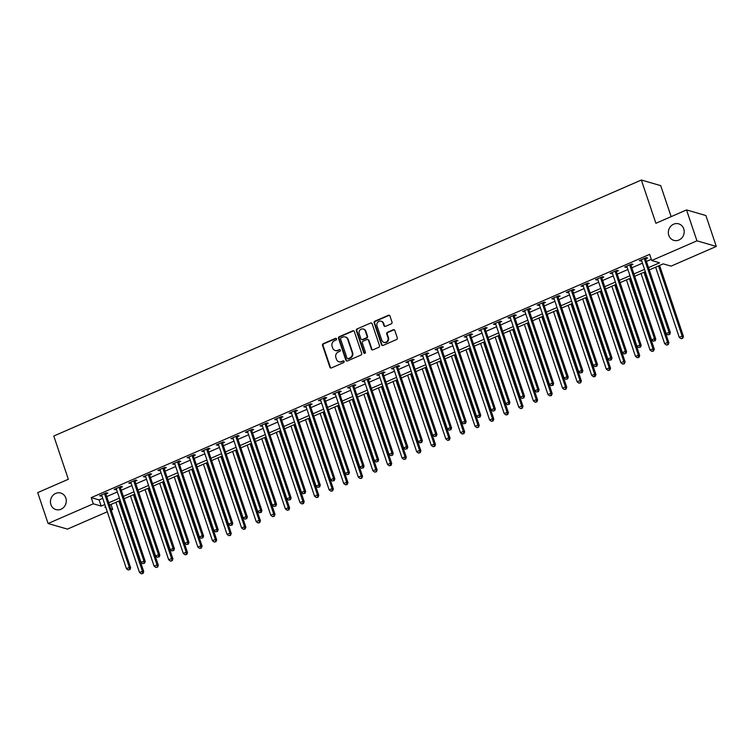 <?xml version="1.0" encoding="UTF-8"?>
<svg xmlns="http://www.w3.org/2000/svg" width="754" height="754" viewBox="0 0 754 754"><rect width="100%" height="100%" fill="white"/><g stroke="black" fill="none" stroke-linecap="round" stroke-linejoin="round"><path stroke-width="1.13" d="M336.529 338.857A0.924 0.848 -73.8 0 0 335.445 338.358L323.277 343.664A1.319 1.206 -73.8 0 0 322.533 345.37L329.884 367.207A1.319 1.206 -73.8 0 0 331.44 367.924L343.607 362.617A0.924 0.848 -73.8 0 0 343.579 360.883A0.924 0.848 -73.8 0 0 343.042 360.921L341.468 361.609A4.222 3.864 -73.8 0 1 336.491 359.319L335.879 357.5A4.222 3.864 -73.8 0 1 338.235 352.024L339.809 351.336A0.924 0.848 -73.8 0 0 339.781 349.602A0.924 0.848 -73.8 0 0 339.243 349.639L337.669 350.327A4.222 3.864 -73.8 0 1 332.693 348.037L332.08 346.218A4.222 3.864 -73.8 0 1 334.446 340.742L336.02 340.054A0.924 0.848 -73.8 0 0 336.529 338.857M336.237 338.442A0.924 0.848 -73.8 0 0 335.973 338.508L323.796 343.815A1.319 1.206 -73.8 0 0 323.061 345.521L330.412 367.358A1.319 1.206 -73.8 0 0 330.931 368.018M343.833 361.006A0.924 0.848 -73.8 0 0 343.56 361.072L341.468 361.609M340.035 349.724A0.924 0.848 -73.8 0 0 339.762 349.79L337.669 350.327M668.807 235.371A8.605 7.87 -73.8 0 0 673.878 240.385A8.605 7.87 -73.8 0 0 681.984 237.755A8.605 7.87 -73.8 0 0 683.746 228.858A8.605 7.87 -73.8 0 0 678.675 223.844A8.605 7.87 -73.8 0 0 670.57 226.473A8.605 7.87 -73.8 0 0 668.807 235.371M50.895 504.577A8.605 7.87 -73.8 0 0 55.966 509.591A8.605 7.87 -73.8 0 0 64.062 506.961A8.605 7.87 -73.8 0 0 65.834 498.074A8.605 7.87 -73.8 0 0 60.754 493.059A8.605 7.87 -73.8 0 0 52.657 495.689A8.605 7.87 -73.8 0 0 50.895 504.577M391.269 323.843A1.319 1.206 -73.8 0 0 392.014 322.128L389.95 316.001A1.319 1.206 -73.8 0 0 388.395 315.285L374.879 321.176A1.319 1.206 -73.8 0 0 374.144 322.891L381.486 344.729A1.319 1.206 -73.8 0 0 383.041 345.436L396.557 339.545A1.319 1.206 -73.8 0 0 397.292 337.839L394.804 330.441A1.319 1.206 -73.8 0 0 393.249 329.724L387.471 332.241A1.319 1.206 -73.8 0 0 386.727 333.956L387.961 337.622A3.534 3.233 -73.8 0 1 383.918 342.354A3.534 3.233 -73.8 0 1 381.835 340.299L377 325.926A3.534 3.233 -73.8 0 1 381.043 321.195A3.534 3.233 -73.8 0 1 383.126 323.249L383.937 325.643A1.319 1.206 -73.8 0 0 385.492 326.359L391.269 323.843M107.275 511.777L67.464 529.12L48.096 523.512L37.7 492.616L68.331 479.271L53.779 436.019L641.352 180.027L655.905 223.278L686.536 209.932L696.941 240.828L716.3 246.435L671.079 266.134L663.228 263.862L649.279 269.941M48.096 523.512L93.317 503.804L101.168 506.085L104.825 504.492M648.497 267.623L659.561 262.807L651.72 260.526L649.637 254.352L91.234 497.631L93.317 503.804M651.72 260.526L696.941 240.828M354.323 331.524A1.319 1.206 -73.8 0 0 352.768 330.808L339.253 336.699A1.319 1.206 -73.8 0 0 338.518 338.414L345.869 360.242A1.319 1.206 -73.8 0 0 347.415 360.959L360.93 355.068A1.319 1.206 -73.8 0 0 361.675 353.362L354.323 331.524M357.066 328.942L370.582 323.051A1.319 1.206 -73.8 0 1 372.137 323.768L379.488 345.596A1.319 1.206 -73.8 0 1 378.744 347.311L372.966 349.828A1.319 1.206 -73.8 0 1 371.411 349.111L368.433 340.261A1.319 1.206 -73.8 0 0 366.878 339.545L363.042 341.223A1.319 1.206 -73.8 0 0 362.297 342.929L365.407 352.146A0.924 0.848 -73.8 0 1 364.342 353.39A0.924 0.848 -73.8 0 1 363.796 352.853L356.331 330.648A1.319 1.206 -73.8 0 1 357.066 328.942L370.582 323.051M91.234 497.631L99.085 499.902L102.742 498.309M106.691 496.594L117.332 491.957M121.281 490.232L131.922 485.604M135.861 483.88L146.502 479.242M150.451 477.527L161.092 472.89M165.041 471.165L175.682 466.538M179.631 464.813L190.262 460.176M194.212 458.46L204.852 453.823M208.801 452.108L219.442 447.471M223.391 445.746L234.032 441.109M237.972 439.394L248.613 434.756M252.562 433.041L263.203 428.404M267.152 426.679L277.792 422.052M281.742 420.327L292.373 415.69M296.322 413.974L306.963 409.337M310.912 407.612L321.553 402.985M325.502 401.26L336.143 396.623M340.082 394.908L350.723 390.27M354.672 388.555L365.313 383.918M369.262 382.193L379.903 377.556M383.852 375.841L394.483 371.204M398.432 369.488L409.073 364.851M413.022 363.126L423.663 358.499M427.612 356.774L438.253 352.137M442.193 350.422L452.834 345.784M456.783 344.069L467.423 339.432M471.373 337.707L482.013 333.07M485.962 331.355L496.594 326.718M500.543 325.002L511.184 320.365M515.133 318.64L525.774 314.003M529.723 312.288L540.364 307.651M544.303 305.936L554.944 301.298M558.893 299.574L569.534 294.946M573.483 293.221L584.124 288.584M588.073 286.869L598.704 282.232M602.653 280.516L613.294 275.879M617.243 274.154L627.884 269.517M631.833 267.802L642.474 263.165M646.414 261.45L651.305 259.319M105.975 493.964L107.869 493.135L106.559 492.758L99.556 495.802L101.884 495.746M120.555 487.602L122.459 486.782L121.149 486.405L114.146 489.45L116.465 489.393M135.145 481.25L137.04 480.421L135.739 480.044L128.736 483.097L131.055 483.031M149.735 474.897L151.629 474.068L150.319 473.691L143.317 476.745L145.645 476.679M164.315 468.545L166.219 467.716L164.909 467.339L157.906 470.383L160.225 470.326M178.905 462.183L180.809 461.363L179.499 460.977L172.496 464.03L174.815 463.964M193.495 455.831L195.39 455.001L194.08 454.624L187.086 457.678L189.405 457.612M208.085 449.478L209.98 448.649L208.669 448.272L201.667 451.316L203.995 451.26M222.666 443.116L224.569 442.296L223.259 441.91L216.257 444.964L218.575 444.907M237.256 436.764L239.15 435.935L237.849 435.558L230.847 438.611L233.165 438.545M251.845 430.411L253.74 429.582L252.43 429.205L245.427 432.249L247.755 432.193M266.426 424.05L268.33 423.23L267.02 422.853L260.017 425.897L262.335 425.84M281.016 417.697L282.92 416.868L281.61 416.491L274.607 419.544L276.925 419.478M295.606 411.345L297.5 410.515L296.19 410.138L289.197 413.192L291.515 413.126M310.196 404.992L312.09 404.163L310.78 403.786L303.777 406.83L306.105 406.774M324.776 398.63L326.68 397.81L325.37 397.424L318.367 400.478L320.686 400.412M339.366 392.278L341.26 391.449L339.96 391.072L332.957 394.125L335.276 394.059M353.956 385.925L355.85 385.096L354.54 384.719L347.537 387.763L349.865 387.707M368.536 379.564L370.44 378.744L369.13 378.357L362.127 381.411L364.446 381.354M383.126 373.211L385.03 372.382L383.72 372.005L376.717 375.058L379.036 374.992M397.716 366.859L399.611 366.029L398.3 365.652L391.307 368.697L393.626 368.64M412.306 360.497L414.2 359.677L412.89 359.3L405.888 362.344L408.216 362.288M426.887 354.144L428.79 353.315L427.48 352.938L420.478 355.992L422.796 355.926M441.476 347.792L443.371 346.963L442.07 346.586L435.067 349.639L437.386 349.573M456.066 341.439L457.961 340.61L456.651 340.233L449.648 343.277L451.976 343.221M470.647 335.078L472.551 334.258L471.241 333.871L464.238 336.925L466.556 336.859M485.237 328.725L487.141 327.896L485.83 327.519L478.828 330.572L481.146 330.506M499.827 322.373L501.721 321.543L500.411 321.166L493.418 324.211L495.736 324.154M514.416 316.011L516.311 315.191L515.001 314.804L507.998 317.858L510.326 317.802M528.997 309.658L530.901 308.829L529.591 308.452L522.588 311.506L524.907 311.44M543.587 303.306L545.481 302.477L544.181 302.1L537.178 305.144L539.496 305.087M558.177 296.953L560.071 296.124L558.761 295.747L551.758 298.791L554.086 298.735M572.757 290.592L574.661 289.762L573.351 289.385L566.348 292.439L568.667 292.373M587.347 284.239L589.251 283.41L587.941 283.033L580.938 286.086L583.257 286.02M601.937 277.887L603.831 277.057L602.521 276.68L595.528 279.725L597.847 279.668M616.527 271.525L618.421 270.705L617.111 270.318L610.109 273.372L612.436 273.306M631.107 265.172L633.011 264.343L631.701 263.966L624.698 267.02L627.017 266.954M645.697 258.82L647.592 257.991L646.291 257.614L639.288 260.658L641.607 260.601M671.145 216.634L660.711 185.635L641.352 180.027M686.536 209.932L705.904 215.54L716.3 246.435M111.008 504.454L112.685 509.421L111.224 510.053M105.607 506.811L104.834 507.14L105.814 507.423M110.829 508.884L112.685 509.421M645.33 271.666L634.689 276.294M630.74 278.019L620.099 282.656M616.159 284.371L605.519 289.008M601.569 290.724L590.929 295.361M586.98 297.085L576.339 301.723M572.39 303.438L561.749 308.075M557.809 309.79L547.168 314.427M543.219 316.152L532.578 320.789M528.629 322.505L517.989 327.142M514.049 328.857L503.408 333.494M499.459 335.219L488.818 339.847M484.869 341.571L474.228 346.209M470.279 347.924L459.638 352.561M455.699 354.276L445.058 358.913M441.109 360.638L430.468 365.275M426.519 366.991L415.878 371.628M411.938 373.343L401.298 377.98M397.349 379.705L386.708 384.342M382.759 386.057L372.118 390.695M368.169 392.41L357.528 397.047M353.588 398.772L342.947 403.399M338.998 405.124L328.358 409.761M324.409 411.477L313.768 416.114M309.828 417.829L299.187 422.466M295.238 424.191L284.597 428.828M280.648 430.543L270.007 435.181M266.058 436.896L255.417 441.533M251.478 443.258L240.837 447.895M236.888 449.61L226.247 454.247M222.298 455.963L211.657 460.6M207.718 462.325L197.077 466.952M193.128 468.677L182.487 473.314M178.538 475.029L167.897 479.667M163.948 481.382L153.307 486.019M149.367 487.744L138.727 492.381M134.778 494.096L124.137 498.733M120.188 500.449L109.547 505.086M108.774 502.767L119.405 498.13M123.354 496.415L133.995 491.778M137.944 490.062L148.585 485.425M152.534 483.7L163.175 479.073M167.115 477.348L177.755 472.711M181.705 470.996L192.345 466.358M196.294 464.634L206.935 460.006M210.884 458.281L221.516 453.644M225.465 451.929L236.106 447.292M240.055 445.576L250.696 440.939M254.645 439.214L265.285 434.577M269.225 432.862L279.866 428.225M283.815 426.51L294.456 421.872M298.405 420.148L309.046 415.52M312.995 413.795L323.626 409.158M327.575 407.443L338.216 402.806M342.165 401.081L352.806 396.453M356.755 394.728L367.396 390.091M371.336 388.376L381.976 383.739M385.925 382.024L396.566 377.386M400.515 375.662L411.156 371.025M415.105 369.309L425.746 364.672M429.686 362.957L440.327 358.32M444.276 356.595L454.916 351.967M458.866 350.242L469.506 345.605M473.446 343.89L484.087 339.253M488.036 337.538L498.677 332.9M502.626 331.176L513.267 326.539M517.216 324.823L527.857 320.186M531.796 318.471L542.437 313.834M546.386 312.109L557.027 307.472M560.976 305.756L571.617 301.119M575.556 299.404L586.197 294.767M590.146 293.042L600.787 288.414M604.736 286.69L615.377 282.053M619.326 280.337L629.967 275.7M633.907 273.985L644.547 269.348M99.085 499.902L101.168 506.085M100.866 496.189L100.593 495.359M115.456 489.827L115.174 489.007M130.046 483.474L129.763 482.645M144.627 477.122L144.353 476.292M159.217 470.769L158.934 469.94M173.806 464.407L173.524 463.578M188.387 458.055L188.114 457.226M202.977 451.703L202.703 450.873M217.567 445.341L217.284 444.511M232.157 438.988L231.874 438.159M246.737 432.636L246.464 431.806M261.327 426.274L261.044 425.454M275.917 419.921L275.634 419.092M290.497 413.569L290.224 412.74M305.087 407.217L304.814 406.387M319.677 400.855L319.394 400.025M334.267 394.502L333.984 393.673M348.848 388.15L348.574 387.32M363.437 381.788L363.155 380.959M378.027 375.435L377.745 374.606M392.608 369.083L392.334 368.254M407.198 362.721L406.924 361.901M421.788 356.369L421.505 355.539M436.377 350.016L436.095 349.187M450.958 343.664L450.685 342.834M465.548 337.302L465.265 336.473M480.138 330.949L479.855 330.12M494.718 324.597L494.445 323.768M509.308 318.235L509.035 317.406M523.898 311.883L523.615 311.053M538.488 305.53L538.205 304.701M553.068 299.168L552.795 298.348M567.658 292.816L567.376 291.987M582.248 286.463L581.965 285.634M596.829 280.111L596.555 279.282M611.419 273.749L611.145 272.92M626.009 267.397L625.726 266.567M640.598 261.044L640.316 260.215M335.181 350.497L335.709 350.648A4.222 3.864 -73.8 0 0 338.188 350.478M338.98 361.779L339.507 361.929A4.222 3.864 -73.8 0 0 341.986 361.76M353.796 330.865A1.319 1.206 -73.8 0 0 353.296 330.959L339.781 336.849A1.319 1.206 -73.8 0 0 339.036 338.565L346.388 360.393A1.319 1.206 -73.8 0 0 346.915 361.053M341.081 337.849A0.924 0.848 -73.8 0 0 340.572 339.046L347.019 358.216A0.924 0.848 -73.8 0 0 348.103 358.716L349.771 357.99A4.222 3.864 -73.8 0 0 352.127 352.514L347.717 339.413A4.222 3.864 -73.8 0 0 342.75 337.123L341.081 337.849M347.566 358.753L348.084 358.904A0.924 0.848 -73.8 0 0 348.631 358.866L348.103 358.716M345.228 336.944L345.756 337.104A4.222 3.864 -73.8 0 1 348.244 339.564L352.646 352.665A4.222 3.864 -73.8 0 1 350.29 358.141L348.631 358.866M371.609 323.098A1.319 1.206 -73.8 0 0 371.109 323.202M367.65 339.488L368.178 339.639A1.319 1.206 -73.8 0 1 368.951 340.412L371.929 349.272A1.319 1.206 -73.8 0 0 372.457 349.931M357.594 329.093A1.319 1.206 -73.8 0 0 356.849 330.799L364.323 353.004A0.924 0.848 -73.8 0 0 364.616 353.419M365.332 331.072A3.534 3.233 -73.8 0 0 359.931 330.092A3.534 3.233 -73.8 0 0 359.206 333.739L360.912 338.81A1.319 1.206 -73.8 0 0 362.467 339.517L366.303 337.849A1.319 1.206 -73.8 0 0 367.038 336.133L365.332 331.072L365.86 331.223A3.534 3.233 -73.8 0 0 363.777 329.168L363.258 329.017M361.694 339.573L362.212 339.724A1.319 1.206 -73.8 0 0 362.985 339.668L362.467 339.517M365.86 331.223L367.566 336.284A1.319 1.206 -73.8 0 1 366.83 337.999L362.985 339.668M381.043 321.195L381.571 321.345A3.534 3.233 -73.8 0 1 383.654 323.4L384.455 325.803A1.319 1.206 -73.8 0 0 384.983 326.463M383.918 342.354L384.446 342.505A3.534 3.233 -73.8 0 0 388.489 337.773L387.961 337.622M394.276 329.781A1.319 1.206 -73.8 0 0 393.776 329.875L387.99 332.391A1.319 1.206 -73.8 0 0 387.254 334.107L388.489 337.773M389.422 315.342A1.319 1.206 -73.8 0 0 388.913 315.445L375.398 321.327A1.319 1.206 -73.8 0 0 374.663 323.042L382.014 344.88A1.319 1.206 -73.8 0 0 382.542 345.539M115.899 502.324L139.509 572.484L142.431 571.212L143.741 571.589L119.848 500.599M142.487 573.313L141.318 573.822L143.015 573.464L142.487 573.313L142.431 571.212L118.821 501.052M141.318 573.822L139.509 572.484M143.741 571.589L143.015 573.464M104.665 493.587L104.655 493.766A1.348 1.225 -73.8 0 0 104.731 494.266L129.349 567.423L126.427 568.695L101.809 495.538A1.348 1.225 -73.8 0 0 101.573 495.114L101.46 494.982M106.003 492.993L105.965 494.143A1.348 1.225 -73.8 0 0 106.031 494.643L130.659 567.8L129.349 567.423L129.405 569.524L128.237 570.033L129.405 569.524M129.933 569.675L130.659 567.8M126.427 568.695L128.237 570.033M130.489 495.962L154.099 566.131L157.02 564.859L158.331 565.236L134.438 494.247M157.077 566.961L155.908 567.47L157.595 567.112L157.02 564.859L133.401 494.69M155.908 567.47L154.099 566.131M158.331 565.236L157.595 567.112M145.079 489.61L168.689 559.779L171.601 558.507L172.911 558.884L149.019 487.895M171.667 560.608L170.498 561.117L172.185 560.759L171.601 558.507L147.991 488.338M170.498 561.117L168.689 559.779M172.911 558.884L172.185 560.759M159.66 483.257L183.279 553.417L186.191 552.145L187.501 552.531L163.609 481.533M186.247 554.247L185.079 554.755L186.775 554.397L186.247 554.247L186.191 552.145L162.581 481.985M185.079 554.755L183.279 553.417M187.501 552.531L186.775 554.397M119.245 487.225L119.245 487.414A1.348 1.225 -73.8 0 0 119.311 487.904L143.939 561.07L141.017 562.343L116.399 489.176A1.348 1.225 -73.8 0 0 116.154 488.752L116.041 488.62M120.593 486.641L120.555 487.791A1.348 1.225 -73.8 0 0 120.621 488.29L145.239 561.447L143.939 561.07L143.995 563.172L142.826 563.681L143.995 563.172M144.514 563.323L145.239 561.447M141.017 562.343L142.826 563.681M133.835 480.873L133.826 481.052A1.348 1.225 -73.8 0 0 133.901 481.552L158.519 554.708L155.607 555.981L130.979 482.824A1.348 1.225 -73.8 0 0 130.744 482.4L130.63 482.268M135.183 480.289L135.136 481.438A1.348 1.225 -73.8 0 0 135.211 481.929L159.829 555.095L158.519 554.708L158.576 556.81L157.416 557.319L158.576 556.81M159.103 556.97L159.829 555.095M155.607 555.981L157.416 557.319M148.425 474.52L148.415 474.7A1.348 1.225 -73.8 0 0 148.491 475.199L173.109 548.356L170.187 549.628L145.569 476.471A1.348 1.225 -73.8 0 0 145.333 476.047L145.22 475.915M149.773 473.936L149.726 475.077A1.348 1.225 -73.8 0 0 149.801 475.576L174.419 548.733L173.109 548.356L173.166 550.458L171.997 550.967L173.166 550.458M173.693 550.609L174.419 548.733M170.187 549.628L171.997 550.967M174.249 476.896L197.859 547.065L200.781 545.792L202.091 546.169L178.198 475.18M200.837 547.894L199.669 548.403L201.365 548.045L200.837 547.894L200.781 545.792L177.171 475.633M199.669 548.403L197.859 547.065M202.091 546.169L201.365 548.045M163.015 468.159L163.005 468.347A1.348 1.225 -73.8 0 0 163.071 468.847L187.699 542.003L184.777 543.276L160.159 470.11A1.348 1.225 -73.8 0 0 159.914 469.685L159.81 469.563M164.353 467.574L164.315 468.724A1.348 1.225 -73.8 0 0 164.381 469.224L189.009 542.38L187.699 542.003L187.755 544.105L186.587 544.614L187.755 544.105M188.274 544.256L189.009 542.38M184.777 543.276L186.587 544.614M188.839 470.543L212.449 540.712L215.371 539.44L216.671 539.817L192.788 468.828M215.427 541.542L214.259 542.051L215.946 541.692L215.371 539.44L191.752 469.271M214.259 542.051L212.449 540.712M216.671 539.817L215.946 541.692M203.42 464.191L227.039 534.35L229.951 533.078L231.261 533.464L207.369 462.466M230.008 535.18L228.848 535.689L230.535 535.34L229.951 533.078L206.342 462.918M228.848 535.689L227.039 534.35M231.261 533.464L230.535 535.34M218.01 457.838L241.619 527.998L244.541 526.726L245.851 527.103L221.959 456.113M244.598 528.827L243.429 529.336L245.125 528.978L244.598 528.827L244.541 526.726L220.931 456.566M243.429 529.336L241.619 527.998M245.851 527.103L245.125 528.978M232.6 451.476L256.209 521.645L259.131 520.373L260.441 520.75L236.549 449.761M259.188 522.475L258.019 522.984L259.706 522.626L259.131 520.373L235.512 450.204M258.019 522.984L256.209 521.645M260.441 520.75L259.706 522.626M247.189 445.124L270.799 515.284L273.711 514.021L275.022 514.398L251.129 443.399M273.777 516.122L272.609 516.622L274.296 516.273L273.711 514.021L250.102 443.852M272.609 516.622L270.799 515.284M275.022 514.398L274.296 516.273M177.595 461.806L177.595 461.985A1.348 1.225 -73.8 0 0 177.661 462.485L202.279 535.651L199.367 536.914L174.749 463.757A1.348 1.225 -73.8 0 0 174.504 463.333L174.391 463.201M178.943 461.222L178.896 462.372A1.348 1.225 -73.8 0 0 178.971 462.862L203.589 536.028L202.279 535.651L202.345 537.753L201.177 538.252L202.345 537.753M202.864 537.904L203.589 536.028M199.367 536.914L201.177 538.252M192.185 455.454L192.176 455.633A1.348 1.225 -73.8 0 0 192.251 456.132L216.869 529.289L213.957 530.562L189.329 457.405A1.348 1.225 -73.8 0 0 189.094 456.981L188.981 456.849M193.533 454.869L193.486 456.01A1.348 1.225 -73.8 0 0 193.561 456.509L218.179 529.666L216.869 529.289L216.926 531.391L215.757 531.9L216.926 531.391M217.454 531.542L218.179 529.666M213.957 530.562L215.757 531.9M206.775 449.092L206.766 449.28A1.348 1.225 -73.8 0 0 206.841 449.78L231.459 522.937L228.537 524.209L203.919 451.052A1.348 1.225 -73.8 0 0 203.684 450.619L203.571 450.496M208.113 448.507L208.076 449.657A1.348 1.225 -73.8 0 0 208.142 450.157L232.769 523.314L231.459 522.937L231.516 525.038L230.347 525.547L231.516 525.038M232.043 525.189L232.769 523.314M228.537 524.209L230.347 525.547M221.356 442.739L221.356 442.928A1.348 1.225 -73.8 0 0 221.422 443.418L246.049 516.584L243.127 517.847L218.509 444.69A1.348 1.225 -73.8 0 0 218.264 444.266L218.151 444.134M222.703 442.155L222.666 443.305A1.348 1.225 -73.8 0 0 222.732 443.804L247.35 516.961L246.049 516.584L246.106 518.686L244.937 519.195L246.106 518.686M246.624 518.837L247.35 516.961M243.127 517.847L244.937 519.195M235.945 436.387L235.936 436.566A1.348 1.225 -73.8 0 0 236.011 437.066L260.63 510.222L257.717 511.495L233.09 438.338A1.348 1.225 -73.8 0 0 232.854 437.914L232.741 437.782M237.293 435.803L237.246 436.943A1.348 1.225 -73.8 0 0 237.322 437.443L261.94 510.609L260.63 510.222L260.686 512.324L259.527 512.833L260.686 512.324M261.214 512.475L261.94 510.609M257.717 511.495L259.527 512.833M261.77 438.771L285.389 508.931L288.301 507.659L289.611 508.036L265.719 437.047M288.358 509.761L287.189 510.269L288.886 509.911L288.358 509.761L288.301 507.659L264.692 437.499M287.189 510.269L285.389 508.931M289.611 508.036L288.886 509.911M250.535 430.034L250.526 430.214A1.348 1.225 -73.8 0 0 250.601 430.713L275.219 503.87L272.298 505.142L247.68 431.985A1.348 1.225 -73.8 0 0 247.444 431.561L247.331 431.429M251.883 429.441L251.836 430.591A1.348 1.225 -73.8 0 0 251.911 431.09L276.529 504.247L275.219 503.87L275.276 505.972L274.107 506.481L275.276 505.972M275.804 506.123L276.529 504.247M272.298 505.142L274.107 506.481M276.36 432.41L299.969 502.579L302.891 501.306L304.201 501.683L280.309 430.694M302.948 503.408L301.779 503.917L303.476 503.559L302.948 503.408L302.891 501.306L279.282 431.137M301.779 503.917L299.969 502.579M304.201 501.683L303.476 503.559M265.125 423.673L265.116 423.861A1.348 1.225 -73.8 0 0 265.182 424.351L289.809 497.517L286.888 498.79L262.269 425.624A1.348 1.225 -73.8 0 0 262.024 425.199L261.921 425.067M266.464 423.088L266.426 424.238A1.348 1.225 -73.8 0 0 266.492 424.738L291.119 497.894L289.809 497.517L289.866 499.619L288.697 500.128L289.866 499.619M290.384 499.77L291.119 497.894M286.888 498.79L288.697 500.128M290.95 426.057L314.559 496.226L317.481 494.954L318.782 495.331L294.899 424.342M317.538 497.056L316.369 497.565L318.056 497.206L317.481 494.954L293.862 424.785M316.369 497.565L314.559 496.226M318.782 495.331L318.056 497.206M279.706 417.32L279.706 417.499A1.348 1.225 -73.8 0 0 279.772 417.999L304.39 491.156L301.477 492.428L276.859 419.271A1.348 1.225 -73.8 0 0 276.614 418.847L276.501 418.715M281.053 416.736L281.006 417.886A1.348 1.225 -73.8 0 0 281.082 418.376L305.7 491.542L304.39 491.156L304.456 493.257L303.287 493.766L304.456 493.257M304.974 493.418L305.7 491.542M301.477 492.428L303.287 493.766M305.53 419.705L329.149 489.864L332.062 488.592L333.372 488.978L309.479 417.98M332.118 490.694L330.959 491.203L332.646 490.845L332.118 490.694L332.062 488.592L308.452 418.432M330.959 491.203L329.149 489.864M333.372 488.978L332.646 490.845M294.296 410.968L294.286 411.147A1.348 1.225 -73.8 0 0 294.362 411.646L318.98 484.803L316.067 486.076L291.44 412.919A1.348 1.225 -73.8 0 0 291.204 412.495L291.091 412.363M295.643 410.383L295.596 411.524A1.348 1.225 -73.8 0 0 295.672 412.023L320.29 485.18L318.98 484.803L319.036 486.905L317.868 487.414L319.036 486.905M319.564 487.056L320.29 485.18M316.067 486.076L317.868 487.414M320.12 413.343L343.73 483.512L346.651 482.24L347.962 482.617L324.069 411.627M346.708 484.341L345.539 484.85L347.236 484.492L346.708 484.341L346.651 482.24L323.042 412.08M345.539 484.85L343.73 483.512M347.962 482.617L347.236 484.492M308.886 404.606L308.876 404.794A1.348 1.225 -73.8 0 0 308.952 405.294L333.57 478.451L330.648 479.723L306.03 406.557A1.348 1.225 -73.8 0 0 305.794 406.133L305.681 406.01M310.224 404.021L310.186 405.171A1.348 1.225 -73.8 0 0 310.252 405.671L334.88 478.828L333.57 478.451L333.626 480.552L332.457 481.061L333.626 480.552M334.154 480.703L334.88 478.828M330.648 479.723L332.457 481.061M334.71 406.99L358.32 477.159L361.241 475.887L362.551 476.264L338.659 405.275M361.298 477.989L360.129 478.498L361.816 478.14L361.241 475.887L337.622 405.718M360.129 478.498L358.32 477.159M362.551 476.264L361.816 478.14M323.466 398.253L323.466 398.432A1.348 1.225 -73.8 0 0 323.532 398.932L348.159 472.098L345.238 473.361L320.62 400.204A1.348 1.225 -73.8 0 0 320.375 399.78L320.262 399.648M324.814 397.669L324.776 398.819A1.348 1.225 -73.8 0 0 324.842 399.318L349.46 472.475L348.159 472.098L348.216 474.2L347.047 474.7L348.216 474.2M348.734 474.351L349.46 472.475M345.238 473.361L347.047 474.7M349.3 400.638L372.91 470.798L375.822 469.525L377.132 469.912L353.24 398.913M375.888 471.627L374.719 472.136L376.406 471.787L375.822 469.525L352.212 399.366M374.719 472.136L372.91 470.798M377.132 469.912L376.406 471.787M363.88 394.285L387.499 464.445L390.412 463.173L391.722 463.55L367.829 392.561M390.468 465.275L389.309 465.784L390.996 465.425L390.468 465.275L390.412 463.173L366.802 393.013M389.309 465.784L387.499 464.445M391.722 463.55L390.996 465.425M378.47 387.924L402.08 458.093L405.002 456.82L406.312 457.197L382.419 386.208M405.058 458.922L403.89 459.431L405.586 459.073L405.058 458.922L405.002 456.82L381.392 386.651M403.89 459.431L402.08 458.093M406.312 457.197L405.586 459.073M393.06 381.571L416.67 451.731L419.592 450.468L420.892 450.845L397.009 379.846M419.648 452.57L418.479 453.069L420.166 452.72L419.592 450.468L395.973 380.299M418.479 453.069L416.67 451.731M420.892 450.845L420.166 452.72M407.641 375.219L431.26 445.378L434.172 444.106L435.482 444.483L411.59 373.494M434.229 446.208L433.069 446.717L434.756 446.359L434.229 446.208L434.172 444.106L410.562 373.946M433.069 446.717L431.26 445.378M435.482 444.483L434.756 446.359M422.231 368.857L445.84 439.026L448.762 437.754L450.072 438.131L426.18 367.141M448.818 439.855L447.65 440.364L449.346 440.006L448.818 439.855L448.762 437.754L425.152 367.584M447.65 440.364L445.84 439.026M450.072 438.131L449.346 440.006M436.82 362.504L460.43 432.673L463.352 431.401L464.662 431.778L440.77 360.789M463.408 433.503L462.24 434.012L463.927 433.654L463.352 431.401L439.733 361.232M462.24 434.012L460.43 432.673M464.662 431.778L463.927 433.654M451.41 356.152L475.02 426.312L477.932 425.039L479.242 425.426L455.35 354.427M477.998 427.141L476.83 427.65L478.517 427.292L477.932 425.039L454.323 354.88M476.83 427.65L475.02 426.312M479.242 425.426L478.517 427.292M465.991 349.79L489.61 419.959L492.522 418.687L493.832 419.064L469.94 348.075M492.579 420.789L491.419 421.298L493.107 420.939L492.579 420.789L492.522 418.687L468.913 348.527M491.419 421.298L489.61 419.959M493.832 419.064L493.107 420.939M480.581 343.438L504.19 413.607L507.112 412.334L508.422 412.711L484.53 341.722M507.169 414.436L506 414.945L507.696 414.587L507.169 414.436L507.112 412.334L483.502 342.165M506 414.945L504.19 413.607M508.422 412.711L507.696 414.587M495.171 337.085L518.78 407.245L521.702 405.972L523.003 406.359L499.12 335.36M521.759 408.074L520.59 408.583L522.277 408.234L521.702 405.972L498.083 335.813M520.59 408.583L518.78 407.245M523.003 406.359L522.277 408.234M509.751 330.733L533.37 400.892L536.283 399.62L537.593 399.997L513.7 329.008M536.339 401.722L535.18 402.231L536.867 401.873L536.339 401.722L536.283 399.62L512.673 329.46M535.18 402.231L533.37 400.892M537.593 399.997L536.867 401.873M524.341 324.371L547.951 394.54L550.872 393.268L552.182 393.645L528.29 322.655M550.929 395.369L549.76 395.878L551.457 395.52L550.929 395.369L550.872 393.268L527.263 323.098M549.76 395.878L547.951 394.54M552.182 393.645L551.457 395.52M538.931 318.018L562.541 388.178L565.462 386.915L566.772 387.292L542.88 316.294M565.519 389.017L564.35 389.516L566.037 389.168L565.462 386.915L541.843 316.746M564.35 389.516L562.541 388.178M566.772 387.292L566.037 389.168M553.521 311.666L577.13 381.826L580.043 380.553L581.353 380.93L557.46 309.941M580.109 382.655L578.94 383.164L580.627 382.806L580.043 380.553L556.433 310.394M578.94 383.164L577.13 381.826M581.353 380.93L580.627 382.806M568.101 305.304L591.72 375.473L594.633 374.201L595.943 374.578L572.05 303.589M594.689 376.303L593.53 376.812L595.217 376.453L594.689 376.303L594.633 374.201L571.023 304.032M593.53 376.812L591.72 375.473M595.943 374.578L595.217 376.453M582.691 298.952L606.301 369.121L609.223 367.848L610.533 368.225L586.64 297.236M609.279 369.95L608.11 370.459L609.807 370.101L609.279 369.95L609.223 367.848L585.613 297.679M608.11 370.459L606.301 369.121M610.533 368.225L609.807 370.101M597.281 292.599L620.891 362.759L623.812 361.486L625.113 361.873L601.23 290.874M623.869 363.588L622.7 364.097L624.387 363.739L623.812 361.486L600.193 291.327M622.7 364.097L620.891 362.759M625.113 361.873L624.387 363.739M338.056 391.901L338.046 392.08A1.348 1.225 -73.8 0 0 338.122 392.58L362.74 465.736L359.828 467.009L335.2 393.852A1.348 1.225 -73.8 0 0 334.964 393.428L334.851 393.296M339.404 391.317L339.357 392.457A1.348 1.225 -73.8 0 0 339.432 392.957L364.05 466.113L362.74 465.736L362.797 467.838L361.637 468.347L362.797 467.838M363.324 467.989L364.05 466.113M359.828 467.009L361.637 468.347M352.646 385.539L352.636 385.728A1.348 1.225 -73.8 0 0 352.712 386.227L377.33 459.384L374.408 460.656L349.79 387.499A1.348 1.225 -73.8 0 0 349.554 387.066L349.441 386.943M353.994 384.955L353.946 386.105A1.348 1.225 -73.8 0 0 354.022 386.604L378.64 459.761L377.33 459.384L377.386 461.486L376.218 461.995L377.386 461.486M377.914 461.637L378.64 459.761M374.408 460.656L376.218 461.995M367.236 379.187L367.226 379.375A1.348 1.225 -73.8 0 0 367.292 379.865L391.92 453.031L388.998 454.304L364.38 381.138A1.348 1.225 -73.8 0 0 364.135 380.713L364.031 380.582M368.574 378.602L368.536 379.752A1.348 1.225 -73.8 0 0 368.602 380.252L393.23 453.408L391.92 453.031L391.976 455.133L390.808 455.642L391.976 455.133M392.495 455.284L393.23 453.408M388.998 454.304L390.808 455.642M381.816 372.834L381.816 373.013A1.348 1.225 -73.8 0 0 381.882 373.513L406.5 446.67L403.588 447.942L378.97 374.785A1.348 1.225 -73.8 0 0 378.725 374.361L378.612 374.229M383.164 372.25L383.117 373.39A1.348 1.225 -73.8 0 0 383.192 373.89L407.81 447.056L406.5 446.67L406.566 448.771L405.398 449.28L406.566 448.771M407.085 448.922L407.81 447.056M403.588 447.942L405.398 449.28M396.406 366.482L396.397 366.661A1.348 1.225 -73.8 0 0 396.472 367.16L421.09 440.317L418.178 441.59L393.55 368.433A1.348 1.225 -73.8 0 0 393.315 368.009L393.202 367.877M397.754 365.888L397.707 367.038A1.348 1.225 -73.8 0 0 397.782 367.537L422.4 440.694L421.09 440.317L421.147 442.419L419.978 442.928L421.147 442.419M421.674 442.57L422.4 440.694M418.178 441.59L419.978 442.928M410.996 360.12L410.987 360.308A1.348 1.225 -73.8 0 0 411.062 360.798L435.68 433.965L432.758 435.237L408.14 362.071A1.348 1.225 -73.8 0 0 407.905 361.647L407.791 361.515M412.334 359.535L412.297 360.685A1.348 1.225 -73.8 0 0 412.363 361.185L436.99 434.342L435.68 433.965L435.737 436.066L434.568 436.575L435.737 436.066M436.264 436.217L436.99 434.342M432.758 435.237L434.568 436.575M425.576 353.767L425.576 353.946A1.348 1.225 -73.8 0 0 425.642 354.446L450.27 427.603L447.348 428.875L422.73 355.718A1.348 1.225 -73.8 0 0 422.485 355.294L422.372 355.162M426.924 353.183L426.887 354.333A1.348 1.225 -73.8 0 0 426.952 354.823L451.571 427.989L450.27 427.603L450.327 429.705L449.158 430.214L450.327 429.705M450.845 429.865L451.571 427.989M447.348 428.875L449.158 430.214M440.166 347.415L440.157 347.594A1.348 1.225 -73.8 0 0 440.232 348.094L464.85 421.25L461.938 422.523L437.311 349.366A1.348 1.225 -73.8 0 0 437.075 348.942L436.962 348.81M441.514 346.831L441.467 347.971A1.348 1.225 -73.8 0 0 441.542 348.471L466.161 421.627L464.85 421.25L464.907 423.352L463.748 423.861L464.907 423.352M465.435 423.503L466.161 421.627M461.938 422.523L463.748 423.861M454.756 341.053L454.747 341.242A1.348 1.225 -73.8 0 0 454.822 341.741L479.44 414.898L476.519 416.17L451.9 343.004A1.348 1.225 -73.8 0 0 451.665 342.58L451.552 342.457M456.104 340.469L456.057 341.619A1.348 1.225 -73.8 0 0 456.132 342.118L480.75 415.275L479.44 414.898L479.497 417L478.328 417.509L479.497 417M480.025 417.151L480.75 415.275M476.519 416.17L478.328 417.509M469.346 334.701L469.337 334.88A1.348 1.225 -73.8 0 0 469.403 335.379L494.03 408.545L491.108 409.808L466.49 336.652A1.348 1.225 -73.8 0 0 466.245 336.227L466.142 336.096M470.684 334.116L470.647 335.266A1.348 1.225 -73.8 0 0 470.713 335.766L495.34 408.922L494.03 408.545L494.087 410.647L492.918 411.147L494.087 410.647M494.605 410.798L495.34 408.922M491.108 409.808L492.918 411.147M483.927 328.348L483.927 328.527A1.348 1.225 -73.8 0 0 483.993 329.027L508.611 402.184L505.698 403.456L481.08 330.299A1.348 1.225 -73.8 0 0 480.835 329.875L480.722 329.743M485.274 327.764L485.227 328.904A1.348 1.225 -73.8 0 0 485.303 329.404L509.921 402.561L508.611 402.184L508.677 404.285L507.508 404.794L508.677 404.285M509.195 404.436L509.921 402.561M505.698 403.456L507.508 404.794M498.517 321.986L498.507 322.175A1.348 1.225 -73.8 0 0 498.582 322.674L523.201 395.831L520.288 397.104L495.661 323.947A1.348 1.225 -73.8 0 0 495.425 323.513L495.312 323.391M499.864 321.402L499.817 322.552A1.348 1.225 -73.8 0 0 499.893 323.051L524.511 396.208L523.201 395.831L523.257 397.933L522.088 398.442L523.257 397.933M523.785 398.084L524.511 396.208M520.288 397.104L522.088 398.442M513.106 315.634L513.097 315.822A1.348 1.225 -73.8 0 0 513.172 316.312L537.791 389.479L534.869 390.751L510.251 317.585A1.348 1.225 -73.8 0 0 510.015 317.161L509.902 317.029M514.445 315.049L514.407 316.199A1.348 1.225 -73.8 0 0 514.473 316.699L539.101 389.856L537.791 389.479L537.847 391.58L536.678 392.089L537.847 391.58M538.375 391.731L539.101 389.856M534.869 390.751L536.678 392.089M527.687 309.281L527.687 309.46A1.348 1.225 -73.8 0 0 527.753 309.96L552.38 383.117L549.459 384.389L524.841 311.232A1.348 1.225 -73.8 0 0 524.596 310.808L524.482 310.676M529.035 308.697L528.997 309.837A1.348 1.225 -73.8 0 0 529.063 310.337L553.681 383.503L552.38 383.117L552.437 385.219L551.268 385.728L552.437 385.219M552.955 385.369L553.681 383.503M549.459 384.389L551.268 385.728M542.277 302.929L542.267 303.108A1.348 1.225 -73.8 0 0 542.343 303.608L566.961 376.764L564.049 378.037L539.421 304.88A1.348 1.225 -73.8 0 0 539.185 304.456L539.072 304.324M543.625 302.335L543.577 303.485A1.348 1.225 -73.8 0 0 543.653 303.985L568.271 377.141L566.961 376.764L567.017 378.866L565.858 379.375L567.017 378.866M567.545 379.017L568.271 377.141M564.049 378.037L565.858 379.375M556.867 296.567L556.857 296.756A1.348 1.225 -73.8 0 0 556.933 297.246L581.551 370.412L578.629 371.684L554.011 298.518A1.348 1.225 -73.8 0 0 553.775 298.094L553.662 297.962M558.214 295.983L558.167 297.133A1.348 1.225 -73.8 0 0 558.243 297.632L582.861 370.789L581.551 370.412L581.607 372.514L580.439 373.023L581.607 372.514M582.135 372.664L582.861 370.789M578.629 371.684L580.439 373.023M571.457 290.215L571.447 290.394A1.348 1.225 -73.8 0 0 571.513 290.893L596.141 364.05L593.219 365.322L568.601 292.166A1.348 1.225 -73.8 0 0 568.356 291.741L568.252 291.609M572.795 289.63L572.757 290.78A1.348 1.225 -73.8 0 0 572.823 291.27L597.451 364.436L596.141 364.05L596.197 366.152L595.029 366.661L596.197 366.152M596.716 366.312L597.451 364.436M593.219 365.322L595.029 366.661M586.037 283.862L586.037 284.041A1.348 1.225 -73.8 0 0 586.103 284.541L610.721 357.698L607.809 358.97L583.191 285.813A1.348 1.225 -73.8 0 0 582.946 285.389L582.833 285.257M587.385 283.278L587.338 284.418A1.348 1.225 -73.8 0 0 587.413 284.918L612.031 358.075L610.721 357.698L610.787 359.799L609.618 360.308L610.787 359.799M611.306 359.95L612.031 358.075M607.809 358.97L609.618 360.308M611.862 286.237L635.481 356.406L638.393 355.134L639.703 355.511L615.811 284.522M638.449 357.236L637.29 357.745L638.977 357.387L638.449 357.236L638.393 355.134L614.783 284.974M637.29 357.745L635.481 356.406M639.703 355.511L638.977 357.387M600.627 277.5L600.618 277.689A1.348 1.225 -73.8 0 0 600.693 278.188L625.311 351.345L622.399 352.618L597.771 279.451A1.348 1.225 -73.8 0 0 597.536 279.027L597.422 278.905M601.975 276.916L601.928 278.066A1.348 1.225 -73.8 0 0 602.003 278.565L626.621 351.722L625.311 351.345L625.368 353.447L624.199 353.956L625.368 353.447M625.895 353.598L626.621 351.722M622.399 352.618L624.199 353.956M626.451 279.885L650.061 350.054L652.983 348.782L654.293 349.159L630.401 278.169M653.039 350.883L651.871 351.392L653.567 351.034L653.039 350.883L652.983 348.782L629.373 278.612M651.871 351.392L650.061 350.054M654.293 349.159L653.567 351.034M615.217 271.148L615.207 271.327A1.348 1.225 -73.8 0 0 615.283 271.826L639.901 344.993L636.979 346.256L612.361 273.099A1.348 1.225 -73.8 0 0 612.125 272.675L612.012 272.543M616.555 270.563L616.518 271.713A1.348 1.225 -73.8 0 0 616.584 272.213L641.211 345.37L639.901 344.993L639.957 347.094L638.789 347.594L639.957 347.094M640.485 347.245L641.211 345.37M636.979 346.256L638.789 347.594M641.041 273.532L664.651 343.692L667.573 342.42L668.883 342.806L644.99 271.808M667.629 344.521L666.461 345.03L668.148 344.682L667.573 342.42L643.954 272.26M666.461 345.03L664.651 343.692M668.883 342.806L668.148 344.682M629.807 264.795L629.797 264.974A1.348 1.225 -73.8 0 0 629.863 265.474L654.491 338.631L651.569 339.903L626.951 266.746A1.348 1.225 -73.8 0 0 626.706 266.322L626.593 266.19M631.145 264.211L631.107 265.351A1.348 1.225 -73.8 0 0 631.173 265.851L655.791 339.008L654.491 338.631L654.547 340.733L653.379 341.242L654.547 340.733M655.066 340.883L655.791 339.008M651.569 339.903L653.379 341.242M655.631 267.18L679.241 337.34L682.153 336.067L683.463 336.444L659.571 265.455M682.219 338.169L681.051 338.678L682.738 338.32L682.153 336.067L658.544 265.908M681.051 338.678L679.241 337.34M683.463 336.444L682.738 338.32M644.387 258.433L644.378 258.622A1.348 1.225 -73.8 0 0 644.453 259.122L669.071 332.278L666.159 333.551L641.531 260.394A1.348 1.225 -73.8 0 0 641.296 259.97L641.183 259.838M645.735 257.849L645.688 258.999A1.348 1.225 -73.8 0 0 645.763 259.499L670.381 332.655L669.071 332.278L669.128 334.38L667.969 334.889L669.128 334.38M669.656 334.531L670.381 332.655M666.159 333.551L667.969 334.889M335.973 338.508L335.445 338.358M343.56 361.072L343.042 360.921M339.762 349.79L339.243 349.639M330.412 367.358L329.884 367.207M323.061 345.521L322.533 345.37M323.796 343.815L323.277 343.664M346.388 360.393L345.869 360.242M339.036 338.565L338.518 338.414M339.781 336.849L339.253 336.699M353.296 330.959L352.768 330.808M350.29 358.141L349.771 357.99M352.646 352.665L352.127 352.514M348.244 339.564L347.717 339.413M371.929 349.272L371.411 349.111M368.951 340.412L368.433 340.261M364.323 353.004L363.796 352.853M356.849 330.799L356.331 330.648M366.83 337.999L366.303 337.849M367.566 336.284L367.038 336.133M384.455 325.803L383.937 325.643M383.654 323.4L383.126 323.249M387.254 334.107L386.727 333.956M387.99 332.391L387.471 332.241M393.776 329.875L393.249 329.724M382.014 344.88L381.486 344.729M374.663 323.042L374.144 322.891M375.398 321.327L374.879 321.176M388.913 315.445L388.395 315.285M104.655 493.766L105.965 494.143M104.731 494.266L106.031 494.643M119.245 487.414L120.555 487.791M119.311 487.904L120.621 488.29M133.826 481.052L135.136 481.438M133.901 481.552L135.211 481.929M148.415 474.7L149.726 475.077M148.491 475.199L149.801 475.576M163.005 468.347L164.315 468.724M163.071 468.847L164.381 469.224M177.595 461.985L178.896 462.372M177.661 462.485L178.971 462.862M192.176 455.633L193.486 456.01M192.251 456.132L193.561 456.509M206.766 449.28L208.076 449.657M206.841 449.78L208.142 450.157M221.356 442.928L222.666 443.305M221.422 443.418L222.732 443.804M235.936 436.566L237.246 436.943M236.011 437.066L237.322 437.443M250.526 430.214L251.836 430.591M250.601 430.713L251.911 431.09M265.116 423.861L266.426 424.238M265.182 424.351L266.492 424.738M279.706 417.499L281.006 417.886M279.772 417.999L281.082 418.376M294.286 411.147L295.596 411.524M294.362 411.646L295.672 412.023M308.876 404.794L310.186 405.171M308.952 405.294L310.252 405.671M323.466 398.432L324.776 398.819M323.532 398.932L324.842 399.318M338.046 392.08L339.357 392.457M338.122 392.58L339.432 392.957M352.636 385.728L353.946 386.105M352.712 386.227L354.022 386.604M367.226 379.375L368.536 379.752M367.292 379.865L368.602 380.252M381.816 373.013L383.117 373.39M381.882 373.513L383.192 373.89M396.397 366.661L397.707 367.038M396.472 367.16L397.782 367.537M410.987 360.308L412.297 360.685M411.062 360.798L412.363 361.185M425.576 353.946L426.887 354.333M425.642 354.446L426.952 354.823M440.157 347.594L441.467 347.971M440.232 348.094L441.542 348.471M454.747 341.242L456.057 341.619M454.822 341.741L456.132 342.118M469.337 334.88L470.647 335.266M469.403 335.379L470.713 335.766M483.927 328.527L485.227 328.904M483.993 329.027L485.303 329.404M498.507 322.175L499.817 322.552M498.582 322.674L499.893 323.051M513.097 315.822L514.407 316.199M513.172 316.312L514.473 316.699M527.687 309.46L528.997 309.837M527.753 309.96L529.063 310.337M542.267 303.108L543.577 303.485M542.343 303.608L543.653 303.985M556.857 296.756L558.167 297.133M556.933 297.246L558.243 297.632M571.447 290.394L572.757 290.78M571.513 290.893L572.823 291.27M586.037 284.041L587.338 284.418M586.103 284.541L587.413 284.918M600.618 277.689L601.928 278.066M600.693 278.188L602.003 278.565M615.207 271.327L616.518 271.713M615.283 271.826L616.584 272.213M629.797 264.974L631.107 265.351M629.863 265.474L631.173 265.851M644.378 258.622L645.688 258.999M644.453 259.122L645.763 259.499"/></g></svg>
